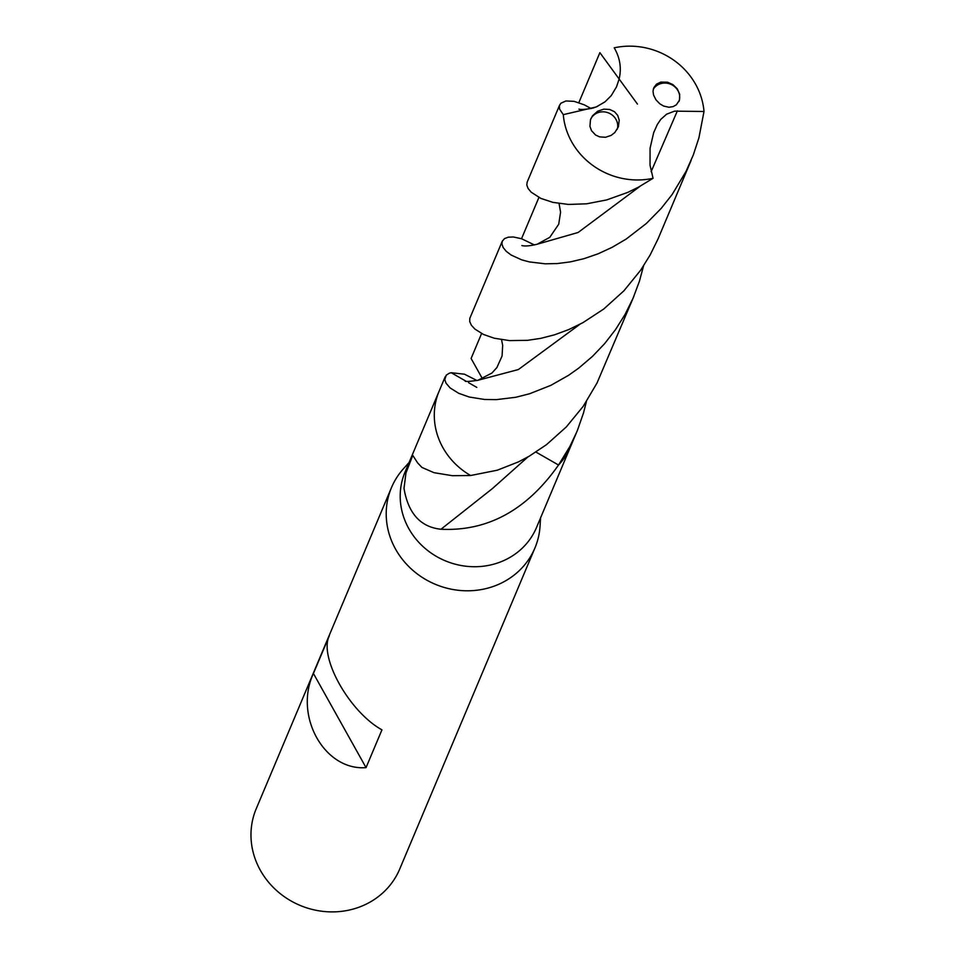 <?xml version="1.0" encoding="UTF-8"?>
<svg xmlns="http://www.w3.org/2000/svg" width="955" height="955" viewBox="0 0 955 955"><rect width="100%" height="100%" fill="white"/><g stroke="black" fill="none" stroke-linecap="round" stroke-linejoin="round"><path stroke-width="1.43" d="M409.074 462.518L403.571 468.619A77.821 72.103 22.8 0 0 391.478 487.599A77.821 72.103 22.8 0 0 435.217 584.257A77.821 72.103 22.8 0 0 534.919 548.003A77.821 72.103 22.8 0 0 540.053 526.098L540.566 517.897M527.936 456.932L492.482 488.518L440.971 529.249C420.546 527.076 408.227 513.456 404.001 488.363L405.971 472.94L412.751 455.368L417.645 462.912L421.943 467.437L433.976 472.677L452.431 475.709L470.624 475.518A71.338 66.098 22.8 0 1 439.121 391.18L405.027 472.128A71.338 66.098 22.8 0 0 445.126 560.74A71.338 66.098 22.8 0 0 536.519 527.494L577.536 430.06L583.493 412.966L586.406 401.613M391.478 487.599L256.238 808.706A77.821 72.103 22.8 0 0 299.989 905.364A77.821 72.103 22.8 0 0 399.691 869.098L534.919 548.015M313.431 673.49C293.639 715.82 324.437 770.924 366.04 767.629L381.952 729.847C349.315 711.857 318.516 656.754 329.344 635.708L313.431 673.49L366.04 767.629M440.971 529.249C487.659 531.481 526.85 510.077 558.532 465.025L535.958 452.073L558.532 465.025A71.338 66.098 22.8 0 0 570.613 446.558A71.338 66.098 22.8 0 1 558.532 465.025L569.884 446.463L576.677 432.149M643.539 265.932L639.42 281.236L633.093 298.163L625.095 314.362L615.557 329.57L604.658 343.609L592.601 356.275L578.754 368.093L568.476 375.363L550.856 385.343L529.595 393.758L515.772 397.28L496.302 399.644L484.531 399.465L469.251 397.029L458.746 393.329L450.115 387.933L446.021 383.17L444.791 379.577L446.236 375.172L449.244 373.25L451.19 372.713L466.04 381.224L451.19 372.713L464.464 374.193L476.939 380.508M468.547 382.657L476.832 387.42M445.185 376.783L439.121 391.18A71.338 66.098 22.8 0 0 470.624 475.518L497.292 470.206L518.613 461.826L529.237 456.192L546.499 444.66L566.303 426.945L583.207 406.341L596.994 383.062L633.774 296.563M591.073 108.512L584.305 104.835L574.098 101.349L565.957 100.967L560.836 103.247L559.367 105.886L559.606 109.157L563.295 114.648L596.147 106.984L604.945 101.899L611.212 95.667L616.5 86.881L619.127 79.002C621.657 68.187 620.022 57.801 614.22 47.834A71.338 66.098 22.8 0 1 704.002 111.484L698.929 137.806L693.318 154.937L686.024 171.434L672.153 194.486L661.182 208.417L646.356 223.47L626.265 239.001L612.25 247.261L598.069 253.815L583.994 258.674L570.326 261.885L557.314 263.556L545.245 263.807L529.368 261.921L521.657 259.844L511.092 255.009L506.234 251.32L503.166 247.548L501.912 244.003L502.282 241.185L504.574 238.571L508.287 237.186L513.36 236.983L521.526 238.726L538.907 197.458M704.002 111.484L674.528 111.15L666.59 114.194L660.753 119.399L657.255 124.616L653.674 132.673L650.068 148.252L650.033 165.239L653.077 178.299L638.322 187.24L627.722 192.409L606.664 199.929L586.609 203.809L568.416 204.442L552.885 202.365L540.864 198.401L531.183 192.206L528.091 188.481L526.802 184.96L527.16 182.119L559.666 104.955M534.394 244.934L521.526 238.726M691.145 160.333L658.102 238.798L650.14 254.985L640.65 270.217L623.925 290.798L603.691 309.062L582.92 322.659L568.726 329.582L554.592 334.799L540.781 338.345L527.59 340.326L509.528 340.601L494.213 338.213L483.517 334.465L474.898 329.081L471.4 325.273L469.717 321.596L469.812 318.337L502.282 241.185M563.295 114.648A71.338 66.098 22.8 0 0 653.077 178.299M597.663 111.21L592.542 115.758L590.465 119.757L589.939 126.323L591.503 130.668L595.538 134.989L599.585 136.863L605.53 137.281L611.164 135.383L614.793 132.566L618.398 126.8L619.21 120.163L617.706 115.388L614.495 111.723L609.684 109.467L603.823 109.145L597.663 111.21M673.144 106.614L676.379 104.787L679.447 100.18L679.697 94.282L677.262 88.815L672.917 84.601L667.521 82.202L660.812 82.106L656.455 84.195L653.757 87.764L653.017 91.25L653.554 95.011L655.978 99.845L659.857 103.844L663.641 106.065L668.93 107.258L673.144 106.614M653.268 89.269A14.265 13.215 -157.2 0 1 658.831 84.35A14.265 13.215 -157.2 0 1 674.696 86.714A14.265 13.215 -157.2 0 1 678.921 101.493M590.656 119.22A14.265 13.215 -157.2 0 1 596.863 113.12A14.265 13.215 -157.2 0 1 612.286 115.101A14.265 13.215 -157.2 0 1 617.288 129.235M482.49 378.849L471.102 358.459L481.595 333.522M578.837 102.639L599.883 52.656L637.439 104.071M592.936 108.106L597.615 106.351M579.924 324.27L518.35 369.549L477.942 380.281L491.921 373.047L496.887 367.568L502.067 356.048L502.676 345.352L501.554 339.705M677.405 110.804L651.143 171.661M640.053 186.297L578.109 232.483L537.176 244.229L549.782 237.341L558.723 224.198L560.573 212.201L559.069 203.534M465.085 381.057C465.264 381.773 469.55 381.511 477.942 380.281M591.813 108.345C584.902 109.503 580.604 109.765 578.921 109.121M537.176 244.229C530.037 245.948 524.94 246.39 521.884 245.554"/></g></svg>
